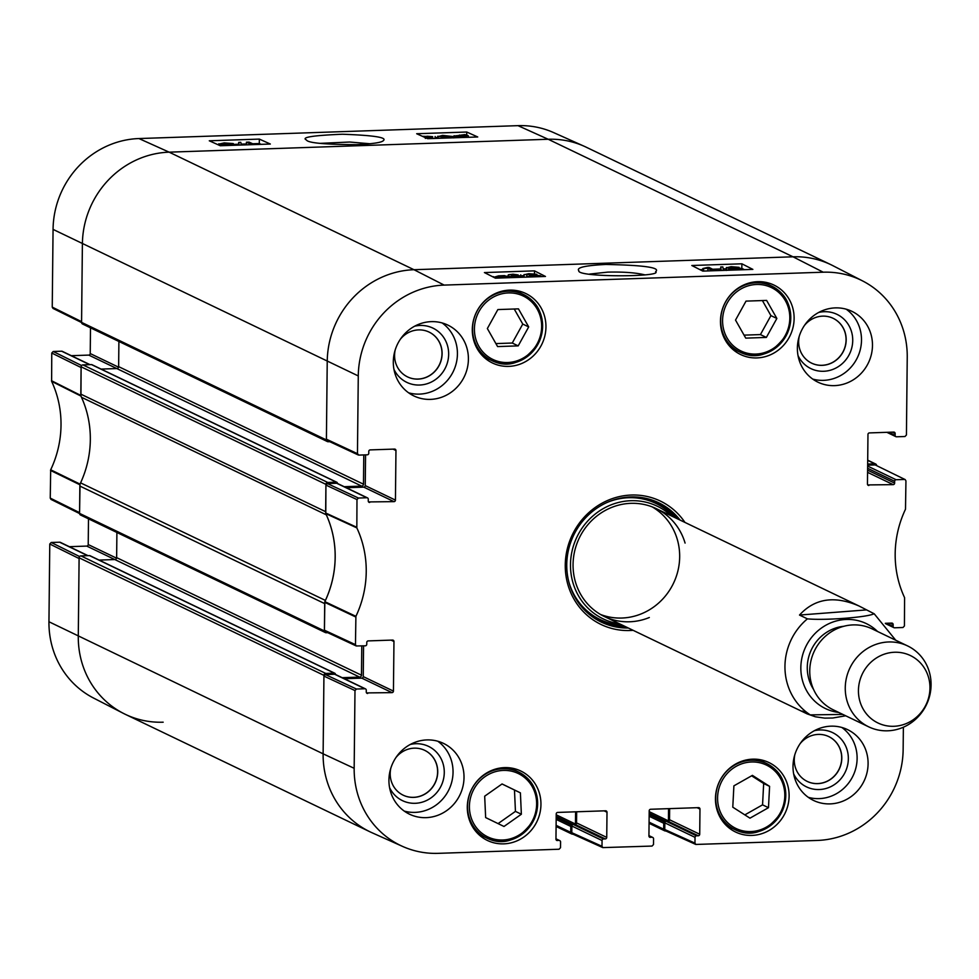 <?xml version="1.0" encoding="UTF-8"?>
<svg xmlns="http://www.w3.org/2000/svg" width="979" height="979" viewBox="0 0 979 979"><rect width="100%" height="100%" fill="white"/><g stroke="black" fill="none" stroke-linecap="round" stroke-linejoin="round"><path stroke-width="1.47" d="M52.242 307.125L81.575 321.65L82.395 243.918A89.774 84.892 -64.4 0 1 169.147 152.161A89.774 84.892 115.6 0 0 82.395 243.918L81.575 322.385A1.872 1.774 115.6 0 0 82.554 324.012L327.378 441.566A1.872 1.774 -64.4 0 1 326.399 439.938L327.231 361.471A89.774 84.892 -64.4 0 1 413.982 269.714L793.014 256.804A89.774 84.892 -64.4 0 1 830.951 264.709L586.115 147.156A89.774 84.892 115.6 0 0 548.191 139.263L169.147 152.161L548.191 139.263A89.774 84.892 -64.4 0 1 584.157 146.25L553.6 132.581A88.881 84.035 115.6 0 0 517.989 125.655L138.945 138.553A88.881 84.035 115.6 0 0 53.062 229.392L52.242 307.125L53.013 308.422L81.575 322.556M329.715 441.676L328.173 441.725A1.872 1.774 -64.4 0 1 327.378 441.566M118.9 341.475L118.643 366.635A1.872 1.774 -64.4 0 1 116.831 368.557L101.106 369.083M344.204 486.698L361.667 486.098A1.872 1.774 115.6 0 0 363.478 484.189L363.784 454.929M92.344 365.008A1.126 1.065 115.6 0 0 91.5 364.604L82.909 364.898A1.872 1.774 115.6 0 0 81.11 366.807L80.816 394.133L325.652 511.687L325.934 484.36A1.872 1.774 -64.4 0 1 327.745 482.451L336.323 482.157A1.126 1.065 -64.4 0 1 337.388 483.234L337.388 483.418M80.816 394.133A7.477 7.073 115.6 0 0 81.477 397.278A100.996 95.501 -64.4 0 1 80.584 482.867A7.477 7.073 115.6 0 0 79.862 486.061L79.568 513.388A1.872 1.774 115.6 0 0 80.547 515.015L325.383 632.556A1.872 1.774 -64.4 0 1 324.404 630.941L324.685 603.615L79.862 486.061M325.187 600.947A7.477 7.073 -64.4 0 1 325.407 600.421A100.996 95.501 115.6 0 0 326.313 514.832A7.477 7.073 -64.4 0 1 326.105 514.318M327.72 632.679L326.166 632.728A1.872 1.774 -64.4 0 1 325.383 632.556M116.905 532.466L116.636 557.638A1.872 1.774 -64.4 0 1 114.837 559.547L99.099 560.086M342.209 677.688L359.66 677.101A1.872 1.774 115.6 0 0 361.471 675.192L361.777 645.932M90.337 556.011A1.126 1.065 115.6 0 0 89.493 555.607L80.914 555.888A1.872 1.774 115.6 0 0 79.103 557.81L78.283 636.277A89.774 84.892 115.6 0 0 125.251 714.291L370.074 831.844A89.774 84.892 -64.4 0 1 323.119 753.83L323.939 675.351A1.872 1.774 -64.4 0 1 325.75 673.442L334.328 673.148A1.126 1.065 -64.4 0 1 335.393 674.225L335.381 674.421M575.407 824.391A1.126 1.065 115.6 0 0 575.456 824.049L575.591 811.824M572.899 834.132L572.495 834.145A1.872 1.774 -64.4 0 1 570.733 832.358L570.794 826.435A1.126 1.065 -64.4 0 1 571.871 825.285L572.066 825.273M668.376 821.222A1.126 1.065 115.6 0 0 668.437 820.891L668.559 808.654M665.867 830.963L665.463 830.975A1.872 1.774 -64.4 0 1 663.701 829.189L663.762 823.266A1.126 1.065 -64.4 0 1 664.851 822.115L665.035 822.115M867.663 464.07L874.859 463.826A1.872 1.774 -64.4 0 1 876.621 465.441M874.076 613.723C867.994 617.272 824.538 620.613 807.406 618.85L799.5 615.057C814.724 598.402 834.561 595.391 859.024 606.001L874.21 613.796L895.748 640.229M799.5 615.057L866.17 609.929M845.709 715.796L832.713 718.011L824.722 718.121L815.434 716.799L807.21 713.911L802.339 711.072L810.245 714.878L842.858 714.425M895.295 726.21A37.41 35.366 -64.4 0 1 862.695 673.197A37.41 35.366 -64.4 0 1 924.617 668.437A37.41 35.366 -64.4 0 1 895.295 726.21M889.483 730.701A44.887 42.44 -64.4 0 1 868.74 726.859A44.887 42.44 -64.4 0 1 849.907 668.021A44.887 42.44 -64.4 0 1 907.594 645.92A44.887 42.44 -64.4 0 1 930.05 694.16A44.887 42.44 -64.4 0 1 889.483 730.701M868.74 726.859L833.227 709.799A44.887 42.44 -64.4 0 1 814.393 650.962A44.887 42.44 -64.4 0 1 872.081 628.861L907.594 645.92M48.95 621.751A88.881 84.035 115.6 0 0 93.531 698.039L123.317 713.336A89.774 84.892 -64.4 0 1 78.283 636.277L79.103 558.544L49.77 544.018L48.95 621.751L323.119 753.83A89.774 84.892 115.6 0 0 372.032 832.75L402.589 846.419A88.881 84.035 -64.4 0 1 354.165 768.295L354.985 690.562L356.429 689.032L325.371 674.568L323.927 676.097L323.119 753.83L354.165 768.295M79.58 556.537L51.214 542.488L49.77 544.018M51.214 542.488L59.646 542.207L87.682 555.668M60.784 542.745A1.493 1.42 115.6 0 0 59.646 542.207M69.338 546.686L86.776 546.086L114.812 559.547M116.562 558.165L88.22 544.557A1.493 1.42 -64.4 0 1 86.776 546.086M88.22 544.557L88.489 518.821M81.587 365.546L53.209 351.498L51.765 353.027L51.618 381.345A101.902 96.346 -64.4 0 1 50.688 469.785L50.247 498.115L51.018 499.412L79.58 513.559M53.209 351.498L61.653 351.204L89.689 364.665M62.778 351.755A1.493 1.42 115.6 0 0 61.653 351.204M71.345 355.683L88.771 355.096L361.667 486.098M118.557 367.174L90.227 353.566A1.493 1.42 -64.4 0 1 88.771 355.096M90.227 353.566L90.496 327.83M319.9 143.375L349.674 142.028L369.891 143.742M81.269 396.764A100.996 95.501 115.6 0 0 80.951 396.079L81.098 367.553L51.765 353.027M50.247 498.115L79.58 512.641L80.021 484.103A100.996 95.501 115.6 0 0 80.364 483.393M163.175 722.196A89.774 84.892 -64.4 0 1 123.317 713.336M432.608 138.504L432.632 136.668L427.125 136.228L424.091 136.999L431.335 137.329L428.043 138.32L429.671 138.614M431.751 138.541L431.763 137.66M434.884 138.431L437.968 138.333M425.314 138.406L426.942 137.696L425.461 137.684M422.353 136.289L432.632 136.668M435.141 138.357L435.153 136.534M251.897 144.659L246.427 142.2L249.058 142.114L254.21 144.427L258.505 143.815L259.288 144.17L257 144.488M246.402 144.843L246.427 142.2M239.17 145.1L238.68 142.408L240.81 142.334L241.299 145.027M238.656 145.112L238.68 142.408M226.834 145.516L225.757 145.284L228.193 144.708L232.794 145.308M230.567 144.048L221.841 143.937L224.852 143.203L230.799 143.864M223.91 145.614L223.028 145.369L224.889 144.659L219.137 144.035L224.203 142.897L233.296 143.57L230.86 144.464L235.706 145.21M219.125 145.222L218.819 143.754L218.806 145.076M233.296 143.57L233.614 144.598M461.439 135.591L458.343 136.497L456.018 135.689M456.41 136.02L461.452 135.053M466.2 136.326L466.212 135.702L459.457 136.607L464.23 135.224L466.628 136.044M464.217 136.607L464.23 135.224M465.368 136.497L465.368 135.432M457.609 137.66L456.385 137.048L457.523 136.73L454.036 135.714L454.023 136.974M456.385 137.696L456.385 137.048M454.464 137.77L454.476 136.093L464.927 134.588L468.146 135.628L468.586 137.28M468.146 135.628L457.609 137.133M458.674 137.623L458.686 136.827M449.312 136.693L440.831 136.509L443.365 135.677L449.581 136.473M442.655 138.174L445.763 138.063M450.976 137.868L450.976 136.803L450.609 137.941L450.976 136.803L446.644 137.366L437.76 136.265L437.748 137.978M438.151 138.32L438.164 136.619L442.63 135.383L453.289 136.57L453.754 137.892M261.124 144.341L259.313 143.534L252.717 143.754M246.414 143.974L241.14 144.146M238.668 144.231L233.614 144.402M437.76 137.464L435.141 137.549M259.349 139.091L270.326 144.035L220.275 145.736L209.286 140.792L259.349 139.091L259.313 143.534M466.75 132.03L477.728 136.974L427.664 138.675L416.687 133.731L466.75 132.03L466.726 135.237M356.332 144.659C372.987 143.852 382.006 142.493 383.401 140.56C387.317 137.464 373.635 135.347 342.344 134.233C312.852 135.457 300.871 137.354 306.415 139.936C307.7 142.91 324.343 144.488 356.332 144.659M518.197 345.881L497.589 346.578L487.358 328.54L497.858 309.572L518.454 308.862L528.697 326.913L518.197 345.881L512.262 343.029L522.762 324.061L514.232 309.009M520.828 293.198A38.536 36.431 115.6 0 0 518.27 290.922M485.706 358.73A38.536 36.431 115.6 0 0 489.096 359.293M508.725 366.379A38.536 36.431 -64.4 0 1 492.449 362.989A38.536 36.431 -64.4 0 1 476.283 312.485A38.536 36.431 -64.4 0 1 525.796 293.516A38.536 36.431 -64.4 0 1 544.899 335.699A38.536 36.431 -64.4 0 1 508.725 366.379M521.366 814.234L503.989 826.472L485.645 817.575L484.678 796.196L502.056 783.959L520.4 792.855L521.366 814.234L515.443 811.383L514.477 790.004L502.031 783.983M768.992 284.754A38.536 36.431 115.6 0 0 766.435 282.466M733.871 350.274A38.536 36.431 115.6 0 0 737.26 350.849M756.889 357.922A38.536 36.431 -64.4 0 1 740.614 354.533A38.536 36.431 -64.4 0 1 724.448 304.028A38.536 36.431 -64.4 0 1 773.961 285.073A38.536 36.431 -64.4 0 1 793.063 327.255A38.536 36.431 -64.4 0 1 756.889 357.922M515.823 770.693A38.536 36.431 115.6 0 0 513.265 768.405M480.701 836.225A38.536 36.431 115.6 0 0 484.091 836.788M503.72 843.861A38.536 36.431 -64.4 0 1 487.444 840.471A38.536 36.431 -64.4 0 1 471.278 789.967A38.536 36.431 -64.4 0 1 520.804 771.011A38.536 36.431 -64.4 0 1 539.894 813.194A38.536 36.431 -64.4 0 1 503.72 843.861M356.833 527.889L356.98 499.571L358.424 498.042L327.378 483.565L325.934 485.094L325.774 513.632A100.996 95.501 -64.4 0 1 324.857 601.657L324.416 630.195L325.212 631.504L356.258 645.969L355.463 644.659L355.903 616.329A101.902 96.346 115.6 0 0 356.833 527.889L325.774 513.632M391.074 640.119L393.962 641.502A1.493 1.42 115.6 0 0 392.542 640.07L368.226 640.902A1.493 1.42 115.6 0 0 366.782 642.432L366.758 644.28A1.493 1.42 -64.4 0 1 365.314 645.81L356.258 645.969M393.962 641.502L393.436 691.101L363.246 676.611A1.493 1.42 -64.4 0 1 361.802 678.141L391.992 692.63A1.493 1.42 115.6 0 0 393.436 691.101M391.992 692.63L366.55 692.912M325.371 674.568L334.671 674.25L364.861 688.751A1.493 1.42 -64.4 0 1 366.281 690.183L366.256 692.031A1.493 1.42 115.6 0 0 367.676 693.462M364.861 688.751L356.429 689.032M555.962 838.966L559.168 840.496A1.493 1.42 -64.4 0 1 560.575 841.928L560.514 847.704L559.07 849.234L438.213 853.345A88.881 84.035 -64.4 0 1 402.589 846.419M559.168 840.496L556.243 840.019M604.129 810.845L607.004 812.227A1.493 1.42 115.6 0 0 605.585 810.796L557.675 812.423A1.493 1.42 115.6 0 0 556.219 813.953L555.962 839.125A1.493 1.42 115.6 0 0 557.381 840.557M607.004 812.227L606.735 837.4L576.545 822.898A1.493 1.42 -64.4 0 1 575.101 824.428L605.291 838.93A1.493 1.42 115.6 0 0 606.735 837.4M605.291 838.93L603.505 838.991L573.315 824.489A1.493 1.42 115.6 0 0 571.871 826.019L602.061 840.52A1.493 1.42 -64.4 0 1 603.505 838.991M602.061 840.52L601.999 846.297L571.797 832.688L572.605 833.998L602.807 847.606L601.999 846.297M648.93 835.797L652.136 837.339A1.493 1.42 -64.4 0 1 653.556 838.77L653.495 844.547L652.051 846.064L602.807 847.606M652.136 837.339L649.224 836.849M697.097 807.687L699.973 809.07A1.493 1.42 115.6 0 0 698.565 807.638L650.643 809.266A1.493 1.42 115.6 0 0 649.199 810.796L648.93 835.968A1.493 1.42 115.6 0 0 650.35 837.4M699.973 809.07L699.716 834.23L669.514 819.741A1.493 1.42 -64.4 0 1 668.07 821.271L698.26 835.76A1.493 1.42 115.6 0 0 699.716 834.23M698.26 835.76L696.473 835.821L666.283 821.332A1.493 1.42 115.6 0 0 664.839 822.862L695.029 837.351A1.493 1.42 -64.4 0 1 696.473 835.821M695.029 837.351L694.968 843.127L664.765 829.519L665.585 830.841L695.788 844.449L694.968 843.127M903.372 727.213L903.14 749.608A88.881 84.035 -64.4 0 1 817.245 840.447L695.788 844.449M885.297 623.293L891.734 623.085A1.493 1.42 115.6 0 1 893.154 624.516L893.129 626.364L886.656 623.256M867.651 465.184L875.202 464.927L905.183 479.588L905.942 480.885L905.502 509.215A101.902 96.346 115.6 0 0 904.584 597.655L904.425 625.973L902.981 627.502L894.549 627.796A1.493 1.42 -64.4 0 1 893.129 626.364M904.535 479.453L896.091 479.734L867.639 466.077M867.614 468.28L894.647 481.264A1.493 1.42 -64.4 0 1 896.091 479.734M894.647 481.264L894.635 483.112L867.602 470.14M867.578 472.343L893.178 484.642A1.493 1.42 115.6 0 0 894.635 483.112M893.178 484.642L867.737 484.923M892.273 432.131L895.149 433.513A1.493 1.42 115.6 0 0 893.729 432.082L869.413 432.914A1.493 1.42 115.6 0 0 867.969 434.443L867.455 484.042A1.493 1.42 115.6 0 0 868.862 485.474M895.149 433.513L895.124 435.361L888.651 432.253M393.081 449.128L395.957 450.511A1.493 1.42 115.6 0 0 394.537 449.08L370.221 449.899A1.493 1.42 115.6 0 0 368.777 451.429L368.765 453.277A1.493 1.42 -64.4 0 1 367.321 454.807L358.877 455.1L357.457 453.669L358.277 375.936A88.881 84.035 -64.4 0 1 444.16 285.097L823.204 272.199A88.881 84.035 -64.4 0 1 862.658 280.961A88.881 84.035 -64.4 0 1 907.239 357.249L906.432 434.982L904.988 436.512L896.544 436.793A1.493 1.42 -64.4 0 1 895.124 435.361M395.957 450.511L395.443 500.11L365.24 485.608A1.493 1.42 -64.4 0 1 363.796 487.138L393.986 501.64A1.493 1.42 115.6 0 0 395.443 500.11M393.986 501.64L368.545 501.921M327.378 483.565L336.678 483.259L366.868 497.748A1.493 1.42 -64.4 0 1 368.275 499.18L368.263 501.028A1.493 1.42 115.6 0 0 369.67 502.46M366.868 497.748L358.424 498.042M684.933 522.407A68.457 64.724 115.6 0 0 631.418 495.031A68.457 64.724 115.6 0 0 565.262 566.621A68.457 64.724 115.6 0 0 633.119 630.329M430.454 399.383A39.282 37.141 -64.4 0 1 413.86 395.92A39.282 37.141 -64.4 0 1 397.376 344.437A39.282 37.141 -64.4 0 1 447.856 325.101A39.282 37.141 -64.4 0 1 467.326 368.116A39.282 37.141 -64.4 0 1 430.454 399.383M426.073 817.649A39.282 37.141 -64.4 0 1 409.479 814.185A39.282 37.141 -64.4 0 1 392.995 762.702A39.282 37.141 -64.4 0 1 443.475 743.379A39.282 37.141 -64.4 0 1 462.945 786.382A39.282 37.141 -64.4 0 1 426.073 817.649M830.143 803.894A39.282 37.141 -64.4 0 1 813.549 800.443A39.282 37.141 -64.4 0 1 797.077 748.959A39.282 37.141 -64.4 0 1 847.557 729.624A39.282 37.141 -64.4 0 1 867.015 772.627A39.282 37.141 -64.4 0 1 830.143 803.894M834.524 385.628A39.282 37.141 -64.4 0 1 817.93 382.165A39.282 37.141 -64.4 0 1 801.446 330.682A39.282 37.141 -64.4 0 1 851.926 311.346A39.282 37.141 -64.4 0 1 871.396 354.361A39.282 37.141 -64.4 0 1 834.524 385.628M751.884 835.417A38.536 36.431 -64.4 0 1 735.608 832.028A38.536 36.431 -64.4 0 1 719.443 781.523A38.536 36.431 -64.4 0 1 768.968 762.555A38.536 36.431 -64.4 0 1 788.058 804.75A38.536 36.431 -64.4 0 1 751.884 835.417M589.652 274.071L607.739 272.125C623.329 271.77 635.64 272.664 644.684 274.818M763.987 762.249A38.536 36.431 115.6 0 0 761.429 759.961M728.878 827.769A38.536 36.431 115.6 0 0 732.255 828.344M833.117 318.31A24.867 23.508 -64.4 0 1 843.494 350.874A24.867 23.508 -64.4 0 1 811.603 363.136M424.666 750.33A24.867 23.508 -64.4 0 1 435.043 782.894A24.867 23.508 -64.4 0 1 403.14 795.168M429.047 332.065A24.867 23.508 -64.4 0 1 439.424 364.629A24.867 23.508 -64.4 0 1 407.521 376.891M828.748 736.575A24.867 23.508 -64.4 0 1 839.113 769.139A24.867 23.508 -64.4 0 1 807.222 781.413A24.867 23.508 -64.4 0 1 794.875 754.515M495.888 343.592L512.262 343.029M528.697 326.913L522.762 324.061M498.078 823.608L515.443 811.383M520.4 792.855L514.477 790.004M744.064 335.136L760.426 334.585L770.926 315.617L762.396 300.565M766.361 337.425L745.753 338.134L735.523 320.084L746.022 301.116L766.618 300.418L776.861 318.456L766.361 337.425L760.426 334.585M776.861 318.456L770.926 315.617M749.963 818.163L732.781 807.185L733.895 785.843L752.41 775.368L769.592 786.357L768.478 807.687L749.963 818.163M744.823 814.883L762.555 804.848L763.669 783.506L751.627 775.809M768.478 807.687L762.555 804.848M769.592 786.357L763.669 783.506M600.188 621.555A66.217 62.607 115.6 0 0 625.862 626.841M677.676 518.931A66.217 62.607 115.6 0 0 657.484 502.203M671.447 515.945A62.497 59.083 115.6 0 0 576.961 536.969A62.497 59.083 115.6 0 0 619.634 623.856M685.08 543.088A59.854 56.586 115.6 0 0 612.952 506.926A59.854 56.586 115.6 0 0 576.019 583.839A59.854 56.586 115.6 0 0 649.334 617.504M600.531 614.482A59.854 56.586 115.6 0 0 679.671 556.867A59.854 56.586 115.6 0 0 652.198 506.889M337.804 483.797A1.493 1.42 115.6 0 0 336.678 483.259M346.358 487.738L363.796 487.138M365.24 485.608L365.571 454.868M862.658 280.961L832.872 265.664A89.774 84.892 115.6 0 0 793.014 256.804L413.982 269.714A89.774 84.892 115.6 0 0 327.231 361.471L326.411 439.204L327.206 440.501L358.265 454.978M905.183 479.588L875.202 464.927M664.765 829.519L664.839 822.862M666.283 821.332L668.07 821.271M669.514 819.741L669.636 808.617M571.797 832.688L571.871 826.019M573.315 824.489L575.101 824.428M576.545 822.898L576.668 811.787M335.809 674.788A1.493 1.42 115.6 0 0 334.671 674.25M344.363 678.728L361.802 678.141M363.246 676.611L363.564 645.871M530.3 276.971L526.971 276.372L534.987 276.751L538.034 275.894L530.789 275.491L534.081 274.401L524.01 274.585L523.985 276.274M530.777 276.519L530.789 275.491M530.349 276.445L530.361 275.123M526.763 274.561L526.824 277.094M524.046 276.311L524.071 274.756L528.819 273.667L536.81 274.316L537.018 275.148M536.81 274.316L535.183 275.099L540.812 275.797L540.078 276.641M526.959 277.081L526.971 276.372M712.798 270.755L707.915 268.27L702.836 268.54L707.376 267.487L709.077 267.438L715.429 270.669M707.878 270.926L707.915 268.27M703.595 271.073L703.62 268.944M702.8 271.097L691.823 265.505L741.886 263.804L752.863 269.396L702.8 271.097L702.836 268.54M720.764 270.485L720.715 266.986L722.845 266.924L723.408 270.4M721.278 270.473L720.715 266.986M729.379 267.646L736.367 267.438L733.932 268.075L729.22 267.5M731.546 269.225L734.507 268.405L740.283 268.944L737.26 269.763L731.313 269.005M733.234 270.069L728.829 269.323L731.264 268.332L726.418 267.487L726.381 270.449M726.651 270.29L726.687 267.757L731.142 266.68L739.084 267.34L739.316 268.197M739.084 267.34L737.236 268.124L742.988 268.846L741.849 269.776M728.817 270.216L728.498 269.005L728.486 270.228M503.757 277.852L503.781 276.323L506.106 277.228M505.702 277.534L505.715 276.861L499.021 277.84L503.781 276.323M495.912 277.179L502.668 276.2L497.895 277.718L495.484 276.788M496.659 278.122L493.967 277.253L498.556 275.858L504.515 275.613L507.648 276.788L507.134 277.755M512.812 276.641L515.652 275.772L521.293 276.384L518.76 277.302L512.543 276.384M518.197 275.393L513.51 274.548L511.515 274.732L511.136 276.017L515.48 275.393L523.961 276.262L523.484 277.204M516.496 275.368L516.508 274.634M511.503 275.87L511.515 274.732L511.136 276.017M514.183 277.522L508.835 276.262L508.37 274.769L513.008 274.206L518.197 274.952M507.734 276.824L508.37 274.769M520.742 275.564L520.755 274.83M744.652 269.678L740.369 268.283M726.406 268.76L723.163 268.87M720.691 268.956L712.614 269.237M702.824 269.568L699.985 269.666M523.985 275.65L521.991 275.723M507.734 276.2L505.91 276.274M493.575 276.69L492.584 276.727M741.886 263.804L741.825 268.234M495.398 278.158L484.421 272.566L534.485 270.865L545.462 276.457L495.398 278.158M534.485 270.865L534.448 273.826M605.83 264.452C585.148 265.505 576.154 267.585 578.834 270.693C576.398 277.51 663.285 277.081 655.612 271.66C660.813 267.622 644.219 265.223 605.83 264.452M798.02 355.573A30.104 28.464 115.6 0 0 832.334 369.597A30.104 28.464 115.6 0 0 852.44 335.981A30.104 28.464 115.6 0 0 824.269 311.701A30.104 28.464 115.6 0 0 818.725 312.448M804.42 325.493A24.867 23.508 -64.4 0 1 822.678 316.144A24.867 23.508 -64.4 0 1 833.178 318.334A24.867 23.508 -64.4 0 1 843.604 350.923A24.867 23.508 -64.4 0 1 811.652 363.16A24.867 23.508 -64.4 0 1 799.256 336.25M812.668 379.057A39.282 37.141 115.6 0 0 823.547 380.354A39.282 37.141 115.6 0 0 859.562 352.195A39.282 37.141 115.6 0 0 846.211 309.193M393.95 369.328A30.104 28.464 115.6 0 0 428.264 383.352A30.104 28.464 115.6 0 0 448.37 349.736A30.104 28.464 115.6 0 0 420.187 325.456A30.104 28.464 115.6 0 0 414.655 326.203M400.35 339.248A24.867 23.508 -64.4 0 1 418.596 329.899A24.867 23.508 -64.4 0 1 429.108 332.089A24.867 23.508 -64.4 0 1 439.534 364.677A24.867 23.508 -64.4 0 1 407.582 376.915A24.867 23.508 -64.4 0 1 395.186 350.005M408.598 392.812A39.282 37.141 115.6 0 0 419.477 394.109A39.282 37.141 115.6 0 0 455.492 365.95A39.282 37.141 115.6 0 0 442.141 322.948M389.569 787.593A30.104 28.464 115.6 0 0 423.883 801.617A30.104 28.464 115.6 0 0 443.989 768.001A30.104 28.464 115.6 0 0 415.806 743.722A30.104 28.464 115.6 0 0 410.274 744.468M395.969 757.513A24.867 23.508 -64.4 0 1 414.215 748.164A24.867 23.508 -64.4 0 1 424.727 750.355A24.867 23.508 -64.4 0 1 435.153 782.955A24.867 23.508 -64.4 0 1 403.201 795.193A24.867 23.508 -64.4 0 1 390.805 768.27M404.217 811.077A39.282 37.141 115.6 0 0 415.096 812.374A39.282 37.141 115.6 0 0 451.111 784.216A39.282 37.141 115.6 0 0 437.76 741.213M793.639 773.838A30.104 28.464 115.6 0 0 827.953 787.862A30.104 28.464 115.6 0 0 848.059 754.246A30.104 28.464 115.6 0 0 819.888 729.967A30.104 28.464 115.6 0 0 814.344 730.713M800.039 743.759A24.867 23.508 -64.4 0 1 818.297 734.409A24.867 23.508 -64.4 0 1 828.797 736.6A24.867 23.508 -64.4 0 1 839.223 769.2A24.867 23.508 -64.4 0 1 807.271 781.438M808.287 797.322A39.282 37.141 115.6 0 0 819.166 798.619A39.282 37.141 115.6 0 0 855.181 770.461A39.282 37.141 115.6 0 0 841.83 727.458M628.273 628.004A66.217 62.607 -64.4 0 1 601.387 622.142A66.217 62.607 -64.4 0 1 568.566 549.647A66.217 62.607 -64.4 0 1 630.733 496.94A66.217 62.607 -64.4 0 1 658.708 502.765A66.217 62.607 -64.4 0 1 680.087 520.082M358.277 375.936L53.062 229.392M444.16 285.097L413.982 269.714L169.147 152.161L138.945 138.553M326.399 439.938L81.575 322.385M363.478 484.189L118.643 366.635M336.323 482.157L91.5 364.604M327.745 482.451L82.909 364.898M325.934 484.36L81.11 366.807M326.313 514.832L81.477 397.278M325.407 600.421L80.584 482.867M324.404 630.941L79.568 513.388M361.471 675.192L116.636 557.638M359.66 677.101L114.837 559.547M334.328 673.148L89.493 555.607M325.75 673.442L80.914 555.888M323.939 675.351L79.103 557.81M575.456 824.049L556.219 814.809M573.009 824.538L556.194 816.474M571.871 825.285L556.182 817.746M570.794 826.435L556.17 819.411M570.733 832.358L556.109 825.334M668.437 820.891L649.187 811.64M665.977 821.369L649.175 813.304M664.851 822.115L649.163 814.589M663.762 823.266L649.138 816.241M663.701 829.189L649.077 822.164M874.859 463.826L867.7 460.387M823.204 272.199L793.014 256.804L548.191 139.263L517.989 125.655M810.245 714.878A59.854 56.586 -64.4 0 1 807.406 618.85M838.709 712.443A47.139 44.569 -64.4 0 1 805.717 646.801A47.139 44.569 -64.4 0 1 877.576 631.504M813.537 689.375A40.396 38.205 -64.4 0 1 811.456 649.554A40.396 38.205 -64.4 0 1 843.837 626.279M427.113 137.439L427.125 136.228M431.323 138.553L431.323 137.672M228.18 145.467L228.193 144.708M224.852 144.39L224.852 143.203M459.543 136.142L459.555 135.065M455.7 137.721L455.712 136.46M443.352 136.974L443.365 135.677M446.632 138.027L446.644 137.366M80.804 395.43L51.471 380.696M51.618 381.345L80.951 396.079M80.021 484.103L50.688 469.785M50.529 470.446L79.874 484.764M479.037 311.42A35.158 33.249 -64.4 0 1 537.263 309.229A35.158 33.249 -64.4 0 1 507.771 362.511A35.158 33.249 -64.4 0 1 479.037 311.42M469.443 808.36A35.158 33.249 -64.4 0 1 518.454 773.618A35.158 33.249 -64.4 0 1 521.171 833.667A35.158 33.249 -64.4 0 1 469.443 808.36M467.583 808.287A36.664 34.657 115.6 0 0 486.722 838.048A36.664 34.657 115.6 0 0 533.836 820.01A36.664 34.657 115.6 0 0 518.454 771.954A36.664 34.657 115.6 0 0 467.583 808.287M477.36 310.514A36.664 34.657 115.6 0 0 491.715 360.553A36.664 34.657 115.6 0 0 538.829 342.515A36.664 34.657 115.6 0 0 523.447 294.459A36.664 34.657 115.6 0 0 477.36 310.514M727.201 302.976A35.158 33.249 -64.4 0 1 785.427 300.786A35.158 33.249 -64.4 0 1 755.935 354.068A35.158 33.249 -64.4 0 1 727.201 302.976M725.525 302.07A36.664 34.657 115.6 0 0 739.879 352.11A36.664 34.657 115.6 0 0 786.994 334.072A36.664 34.657 115.6 0 0 771.623 286.015A36.664 34.657 115.6 0 0 725.525 302.07M736.086 766.386A35.158 33.249 -64.4 0 1 784.754 797.249A35.158 33.249 -64.4 0 1 732.733 826.668A35.158 33.249 -64.4 0 1 736.086 766.386M734.996 764.88A36.664 34.657 115.6 0 0 715.71 798.069A36.664 34.657 115.6 0 0 734.886 829.605A36.664 34.657 115.6 0 0 782.001 811.554A36.664 34.657 115.6 0 0 766.618 763.51A36.664 34.657 115.6 0 0 734.996 764.88M677.003 518.601A65.887 62.289 115.6 0 0 650.643 499.596M593.874 617.835A65.887 62.289 115.6 0 0 625.189 626.523M674.164 517.242A64.406 60.906 115.6 0 0 606.931 502.533M568.836 581.881A64.406 60.906 115.6 0 0 622.35 625.153M532.527 276.714L532.552 275.38M529.504 276.237L529.541 273.998M731.839 268.062L731.851 267.022M734.495 269.739L734.507 268.405M499.057 277.351L499.07 276.115M515.639 277.216L515.652 275.772M513.498 275.515L513.51 274.548M508.823 277.706L508.835 276.262M356.686 527.24L325.64 512.984M355.903 616.329L324.857 601.657M324.698 602.318L355.756 616.99M325.934 485.094L356.98 499.571M357.457 453.669L326.411 439.204M355.463 644.659L324.416 630.195M323.927 676.097L354.985 690.562M890.266 623.133L893.154 624.516M336.8 482.255L91.965 364.702M334.806 673.246L89.97 555.705M571.712 833.973L556.096 826.484M664.68 830.816L649.065 823.315M875.642 463.985L867.7 460.179M859.024 606.001L656.175 508.603M807.21 713.911L604.361 616.513M88.012 555.656L60.282 542.329M90.019 364.653L62.277 351.339M478.144 833.937L486.722 838.048C503.916 846.468 519.8 840.129 534.363 819.044C540.812 796.563 535.513 780.875 518.454 771.954L509.875 767.842M483.149 356.442L491.715 360.553C508.921 368.973 524.805 362.634 539.368 341.549C545.817 319.081 540.506 303.38 523.447 294.459L514.881 290.347M731.313 347.998L739.879 352.11C757.085 360.529 772.969 354.19 787.532 333.105C793.981 310.624 788.67 294.936 771.623 286.015L763.045 281.903M726.308 825.493L734.886 829.605C752.092 838.012 767.964 831.685 782.527 810.6C788.976 788.119 783.677 772.431 766.618 763.51L758.052 759.398M337.302 483.381L367.492 497.883M335.307 674.384L365.497 688.873M555.962 838.795L559.792 840.631M648.942 835.625L652.773 837.461M885.652 623.696L893.913 627.661M886.852 432.314L895.907 436.671"/></g></svg>
